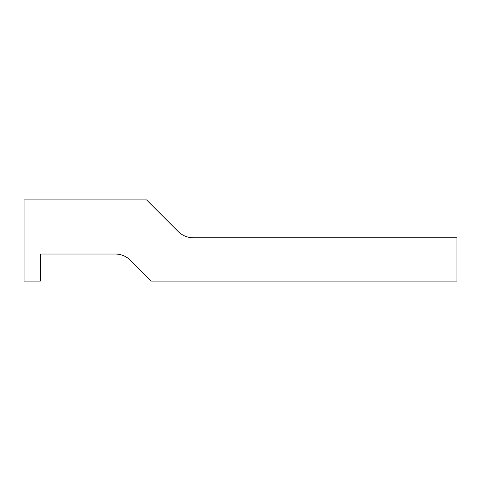 <?xml version="1.0" encoding="UTF-8"?>
<svg xmlns="http://www.w3.org/2000/svg" width="481" height="481" viewBox="0 0 481 481"><rect width="100%" height="100%" fill="white"/><g stroke="black" fill="none" stroke-linecap="round" stroke-linejoin="round"><path stroke-width="0.72" d="M24.05 281.084L24.05 199.916L146.573 199.916L178.114 231.457A21.645 21.645 0 0 0 193.416 237.794L456.95 237.794L456.95 281.084L151.214 281.084L130.495 260.365A21.645 21.645 0 0 0 115.193 254.028L40.284 254.028L40.284 281.084L24.05 281.084"/></g></svg>
